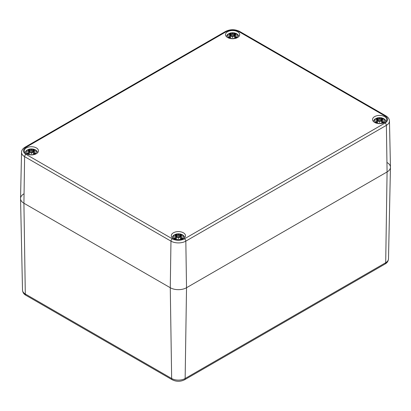 <?xml version="1.0" encoding="UTF-8"?>
<svg xmlns="http://www.w3.org/2000/svg" width="411" height="411" viewBox="0 0 411 411"><rect width="100%" height="100%" fill="white"/><g stroke="black" fill="none" stroke-linecap="round" stroke-linejoin="round"><path stroke-width="0.62" d="M387.085 162.545A11.498 6.638 180 0 1 390.45 167.323A11.498 6.638 180 0 1 387.085 171.937L186.527 287.726A11.498 6.638 180 0 1 170.267 287.726L23.915 203.229A11.498 6.638 180 0 1 20.55 198.616A11.498 6.638 180 0 1 23.915 193.843M227.586 37.524A7.09 4.095 180 0 1 225.511 34.632A7.09 4.095 180 0 1 232.6 30.537A7.09 4.095 180 0 1 239.69 34.632A7.09 4.095 180 0 1 235.313 38.413A7.09 4.095 180 0 1 227.586 37.524M374.616 122.411A7.09 4.095 180 0 1 372.541 119.519A7.09 4.095 180 0 1 379.63 115.424A7.09 4.095 180 0 1 386.72 119.519A7.09 4.095 180 0 1 382.343 123.3A7.09 4.095 180 0 1 374.616 122.411M173.385 238.591A7.09 4.095 180 0 1 171.31 235.698A7.09 4.095 180 0 1 178.4 231.604A7.09 4.095 180 0 1 185.489 235.698A7.09 4.095 180 0 1 181.112 239.479A7.09 4.095 180 0 1 173.385 238.591M26.355 153.704A7.09 4.095 180 0 1 24.28 150.811A7.09 4.095 180 0 1 31.37 146.717A7.09 4.095 180 0 1 38.459 150.811A7.09 4.095 180 0 1 34.082 154.593A7.09 4.095 180 0 1 26.355 153.704M21.536 152.275A10.511 6.067 0 0 0 24.614 156.642A1.916 1.105 -60 0 1 25.97 154.32A8.595 4.963 180 0 1 25.97 147.302A1.916 1.105 60 0 0 25.009 147.21C22.703 148.659 21.547 150.349 21.536 152.275L20.55 198.456A11.498 6.638 0 0 0 23.915 203.229L170.267 287.726A11.498 6.638 0 0 0 186.527 287.726L387.085 171.937A11.498 6.638 0 0 0 390.45 167.159L389.464 120.978C389.448 119.046 388.287 117.356 385.991 115.912A1.916 1.105 -60 0 0 385.03 116.01A8.595 4.963 180 0 1 385.03 123.028A1.916 1.105 60 0 1 386.386 125.345A10.511 6.067 0 0 0 389.464 120.978M236.161 37.709A5.03 2.903 180 0 1 227.745 36.404A5.03 2.903 180 0 1 233.905 32.849A5.03 2.903 180 0 1 236.161 37.709M229.168 34.159L228.901 34.113A12.433 7.645 46.7 0 1 230.638 34.375L230.751 34.745A12.34 11.123 168.6 0 0 228.619 35.32A12.34 8.646 6.9 0 1 230.751 35.063L230.638 35.516A12.433 8.893 124.8 0 0 228.901 36.738A4.346 2.507 180 0 0 230.33 37.565A12.433 5.199 -63.7 0 1 231.614 36.081L232.323 35.973A12.34 0.375 79 0 0 232.6 37.622A12.34 0.375 -79 0 0 232.878 35.973L233.587 36.081A12.433 5.199 63.7 0 1 234.876 37.565L234.876 37.565A4.346 2.507 180 0 0 236.304 36.738A12.433 8.893 -124.8 0 0 234.563 35.516L234.496 35.629A12.34 8.826 55.2 0 1 236.037 36.692L236.304 36.738M234.563 35.516L234.455 35.063A12.34 8.646 -6.9 0 1 236.582 35.32A12.34 11.123 -168.6 0 0 234.455 34.745L234.563 34.375A12.433 7.645 -46.7 0 1 236.304 34.113A4.346 2.507 180 0 0 234.876 33.291A12.433 6.453 107.7 0 0 233.587 33.815L232.878 33.836A12.34 2.101 -84.6 0 0 232.6 33.024A12.34 2.101 84.6 0 0 232.323 33.836L231.614 33.815A12.433 6.453 -107.7 0 0 230.33 33.291L230.71 34.406M234.455 35.063L234.419 36.928M234.393 35.084L234.496 35.629L234.393 35.084M236.582 35.32L235.878 35.218L236.582 35.32M234.876 33.291L234.455 34.745M234.496 34.406L234.111 36.579M236.202 34.103L234.249 34.622L234.044 36.507M236.037 34.159L236.304 34.113M235.847 36.79L235.847 36.79A3.853 2.225 180 0 1 234.815 37.406A12.34 5.158 -116.3 0 0 233.659 36.111L233.587 36.081M233.587 33.815L233.659 33.923A12.34 6.401 -72.3 0 1 234.799 33.445M232.878 33.836L233.659 33.923L233.859 36.307M232.6 33.024L232.785 35.998A12.243 0.37 101 0 1 232.6 37.108L232.6 37.622M231.614 33.815L232.323 33.836M232.785 33.943L232.6 34.704L232.421 33.943A12.243 2.086 -95.4 0 1 232.6 33.322A12.243 2.086 95.4 0 1 232.785 33.928M230.751 34.745L231.095 36.579M228.619 35.32L229.323 35.218L228.619 35.32M230.638 35.516L230.751 35.063M228.901 36.738L229.168 36.692A12.34 8.826 -55.2 0 1 230.71 35.629L230.787 36.928M231.614 36.081L231.547 36.111A12.34 5.158 116.3 0 0 230.407 37.406L230.407 37.406M232.415 35.998L232.6 37.108A12.243 0.37 -101 0 1 232.415 35.998L232.415 35.998M34.925 153.889A5.03 2.903 180 0 1 26.51 152.584A5.03 2.903 180 0 1 32.675 149.029A5.03 2.903 180 0 1 34.925 153.889M27.938 150.339L27.671 150.292A12.433 7.645 46.7 0 1 29.407 150.56L29.515 150.924A12.34 11.123 168.6 0 0 27.388 151.5A12.34 8.646 6.9 0 1 29.515 151.243L29.407 151.695A12.433 8.893 124.8 0 0 27.671 152.918A4.346 2.507 180 0 0 29.094 153.745A12.433 5.199 -63.7 0 1 30.383 152.26L31.092 152.152A12.34 0.375 79 0 0 31.37 153.801A12.34 0.375 -79 0 0 31.647 152.152L32.356 152.26A12.433 5.199 63.7 0 1 33.645 153.745L33.645 153.745A4.346 2.507 180 0 0 35.074 152.918A12.433 8.893 -124.8 0 0 33.332 151.695L33.26 151.808A12.34 8.826 55.2 0 1 34.801 152.871L35.074 152.918M33.332 151.695L33.224 151.243A12.34 8.646 -6.9 0 1 35.351 151.5A12.34 11.123 -168.6 0 0 33.224 150.924L33.332 150.56A12.433 7.645 -46.7 0 1 35.074 150.292A4.346 2.507 180 0 0 33.645 149.47A12.433 6.453 107.7 0 0 32.356 149.994L31.647 150.015A12.34 2.101 -84.6 0 0 31.37 149.203A12.34 2.101 84.6 0 0 31.092 150.015L30.383 149.994A12.433 6.453 -107.7 0 0 29.094 149.47L29.417 150.539M33.224 151.243L33.188 153.113M33.163 151.263L33.26 151.808L33.163 151.263M35.351 151.5L34.647 151.397L35.351 151.5M33.332 150.56L33.224 150.924M33.26 150.585L33.163 151.053A12.243 11.035 11.4 0 1 34.457 151.34M34.971 150.287L33.019 150.801L32.813 152.686M34.801 150.339L35.074 150.292M34.611 152.969L34.611 152.969A3.853 2.225 180 0 1 33.579 153.586A12.34 5.158 -116.3 0 0 32.428 152.291L32.356 152.26M32.875 152.758L33.163 151.053M32.356 149.994L32.428 150.107A12.34 6.401 -72.3 0 1 33.563 149.625L33.645 149.47M31.647 150.015L32.428 150.107L32.628 152.486M31.37 149.203L31.555 152.178A12.243 0.37 101 0 1 31.37 153.288L31.37 153.801M30.383 149.994L31.092 150.015M33.563 149.625L33.327 150.539M31.555 150.123L31.37 150.883L31.19 150.123A12.243 2.086 -95.4 0 1 31.37 149.501A12.243 2.086 95.4 0 1 31.555 150.107M29.515 150.924L29.864 152.758M27.388 151.5L28.092 151.397L27.388 151.5M29.407 151.695L29.515 151.243M27.671 152.918L27.938 152.871A12.34 8.826 -55.2 0 1 29.479 151.808L29.556 153.113M30.383 152.26L30.311 152.291A12.34 5.158 116.3 0 0 29.176 153.586L29.176 153.586M31.185 152.178L31.37 153.288A12.243 0.37 -101 0 1 31.185 152.178L31.185 152.178M383.186 122.591A5.03 2.903 180 0 1 374.77 121.291A5.03 2.903 180 0 1 380.93 117.736A5.03 2.903 180 0 1 383.186 122.591M376.199 119.041L375.926 119A12.433 7.645 46.7 0 1 377.668 119.262L377.776 119.632A12.34 11.123 168.6 0 0 375.649 120.207A12.34 8.646 6.9 0 1 377.776 119.95L377.668 120.402A12.433 8.893 124.8 0 0 375.926 121.625A4.346 2.507 180 0 0 377.355 122.447A12.433 5.199 -63.7 0 1 378.644 120.968L379.353 120.86A12.34 0.375 79 0 0 379.63 122.504A12.34 0.375 -79 0 0 379.908 120.86L380.617 120.968A12.433 5.199 63.7 0 1 381.906 122.447L381.906 122.447A4.346 2.507 180 0 0 383.329 121.625A12.433 8.893 -124.8 0 0 381.593 120.402L381.521 120.515A12.34 8.826 55.2 0 1 383.062 121.579L383.329 121.625M381.593 120.402L381.485 119.95A12.34 8.646 -6.9 0 1 383.612 120.207A12.34 11.123 -168.6 0 0 381.485 119.632L381.593 119.262A12.433 7.645 -46.7 0 1 383.329 119A4.346 2.507 180 0 0 381.906 118.173A12.433 6.453 107.7 0 0 380.617 118.702L379.908 118.717A12.34 2.101 -84.6 0 0 379.63 117.911A12.34 2.101 84.6 0 0 379.353 118.717L378.644 118.702A12.433 6.453 -107.7 0 0 377.355 118.173L377.673 119.247M381.485 119.95L381.444 121.815M381.418 119.966L381.521 120.515L381.418 119.966M383.612 120.207L382.908 120.099L383.612 120.207M381.136 121.461L381.485 119.632M383.062 119.041L383.329 119M382.872 121.671L382.872 121.671A3.853 2.225 180 0 1 381.84 122.293M380.617 118.702L380.689 118.81A12.34 6.401 -72.3 0 1 381.824 118.327L381.906 118.173M379.908 118.717L380.689 118.81L380.889 121.188M379.63 117.911L379.815 120.88A12.243 0.37 101 0 1 379.63 121.995L379.63 122.504M378.644 118.702L379.353 118.717M381.824 118.327L381.583 119.247M379.81 118.83L379.63 119.591L379.445 118.83M377.668 119.262L377.837 119.755L377.74 119.293M377.776 119.632L378.125 121.461M375.649 120.207L376.353 120.099L375.649 120.207M377.668 120.402L377.776 119.95M375.926 121.625L376.199 121.579A12.34 8.826 -55.2 0 1 377.74 120.515L377.812 121.815M378.644 120.968L378.572 120.993A12.34 5.158 116.3 0 0 377.437 122.293A3.853 2.225 180 0 1 376.389 121.671L376.389 121.671M379.445 120.88L379.63 121.995A12.243 0.37 -101 0 1 379.445 120.88L379.445 120.88M380.617 120.968L380.689 120.993A12.34 5.158 -116.3 0 1 381.824 122.293M181.955 238.776A5.03 2.903 180 0 1 173.54 237.471A5.03 2.903 180 0 1 179.699 233.916A5.03 2.903 180 0 1 181.955 238.776M174.963 235.226L174.696 235.179A12.433 7.645 46.7 0 1 176.437 235.441L176.545 235.811A12.34 11.123 168.6 0 0 174.418 236.387A12.34 8.646 6.9 0 1 176.545 236.13L176.437 236.582A12.433 8.893 124.8 0 0 174.696 237.805A4.346 2.507 180 0 0 176.124 238.632A12.433 5.199 -63.7 0 1 177.413 237.147L178.122 237.039A12.34 0.375 79 0 0 178.4 238.688A12.34 0.375 -79 0 0 178.677 237.039L179.386 237.147A12.433 5.199 63.7 0 1 180.67 238.632L180.67 238.632A4.346 2.507 180 0 0 182.099 237.805A12.433 8.893 -124.8 0 0 180.362 236.582L180.29 236.695A12.34 8.826 55.2 0 1 181.832 237.758L182.099 237.805M180.362 236.582L180.249 236.13A12.34 8.646 -6.9 0 1 182.381 236.387A12.34 11.123 -168.6 0 0 180.249 235.811L180.362 235.441A12.433 7.645 -46.7 0 1 182.099 235.179A4.346 2.507 180 0 0 180.67 234.357A12.433 6.453 107.7 0 0 179.386 234.881L178.677 234.902A12.34 2.101 -84.6 0 0 178.4 234.09A12.34 2.101 84.6 0 0 178.122 234.902L177.413 234.881A12.433 6.453 -107.7 0 0 176.124 234.357L176.442 235.426M180.249 236.13L180.213 237.995M180.188 236.145L180.29 236.695L180.188 236.145M182.381 236.387L181.677 236.284L182.381 236.387M180.362 235.441L180.249 235.811M180.29 235.472L179.905 237.64M181.996 235.169L180.044 235.688L179.843 237.573M181.832 235.226L182.099 235.179M181.641 237.851L181.641 237.851A3.853 2.225 180 0 1 180.609 238.472M179.386 234.881L179.453 234.989A12.34 6.401 -72.3 0 1 180.593 234.511L180.67 234.357M178.677 234.902L179.453 234.989L179.658 237.368M178.4 234.09L178.585 237.065A12.243 0.37 101 0 1 178.4 238.175L178.4 238.688M177.413 234.881L178.122 234.902M180.593 234.511L180.352 235.426M178.58 235.01L178.4 235.77L178.215 235.01M176.437 235.441L176.607 235.94L176.504 235.472M176.545 235.811L176.889 237.64M174.418 236.387L175.122 236.284L174.418 236.387M176.437 236.582L176.545 236.13M174.696 237.805L174.963 237.758A12.34 8.826 -55.2 0 1 176.504 236.695L176.581 237.995M177.413 237.147L177.341 237.178A12.34 5.158 116.3 0 0 176.201 238.472A3.853 2.225 180 0 1 175.153 237.851L175.153 237.851M178.215 237.065L178.4 238.175A12.243 0.37 -101 0 1 178.215 237.065L178.215 237.065M179.386 237.147L179.453 237.178A12.34 5.158 -116.3 0 1 180.593 238.472M385.03 123.028L184.477 238.817A1.916 1.105 60 0 1 185.829 241.134L186.527 287.726L185.145 378.505A2.877 1.659 -120 0 1 184.549 379.779L385.102 263.99A2.877 1.659 -120 0 0 385.698 262.716L185.145 378.505A9.54 5.507 180 0 1 171.654 378.505L25.302 294.009A9.54 5.507 180 0 1 22.507 290.181L20.55 198.616M22.507 290.181C22.749 292.498 23.879 294.199 25.898 295.283A2.877 1.659 -60 0 1 25.302 294.009L23.915 203.229L24.614 156.642L170.966 241.134A1.916 1.105 -60 0 1 172.322 238.817L25.97 154.32M25.898 295.283L172.245 379.779A2.877 1.659 -60 0 1 171.654 378.505L170.267 287.726L170.966 241.134A10.511 6.067 0 0 0 185.829 241.134L386.386 125.345L387.085 171.937L385.698 262.716A9.54 5.507 180 0 0 388.493 258.889C388.261 261.185 387.131 262.886 385.102 263.99M25.009 147.21L225.567 31.421A1.916 1.105 60 0 1 226.523 31.513A8.595 4.963 180 0 1 238.678 31.513A1.916 1.105 -60 0 1 239.639 31.421L385.991 115.912M25.97 147.302L226.523 31.513M238.678 31.513L385.03 116.01M184.477 238.817A8.595 4.963 180 0 1 172.322 238.817M228.901 34.113A4.346 2.507 180 0 1 230.33 33.291M234.393 34.858A12.243 11.035 11.4 0 1 235.688 35.161M230.407 33.445A12.34 6.401 72.3 0 1 231.547 33.923L231.342 36.307M229.518 35.161A12.243 11.035 -11.4 0 1 230.812 34.858M234.686 33.712A3.853 2.225 180 0 1 235.575 34.17M229.631 34.17A3.853 2.225 180 0 1 230.52 33.712M230.391 37.406A3.853 2.225 180 0 1 229.359 36.79M27.671 150.292A4.346 2.507 180 0 1 29.094 149.47M29.176 149.625A12.34 6.401 72.3 0 1 30.311 150.107L30.111 152.486M28.282 151.34A12.243 11.035 -11.4 0 1 29.577 151.037M33.45 149.892A3.853 2.225 180 0 1 34.339 150.349M28.4 150.349A3.853 2.225 180 0 1 29.289 149.892M29.16 153.586A3.853 2.225 180 0 1 28.128 152.969M375.926 119A4.346 2.507 180 0 1 377.355 118.173M381.423 119.74A12.243 11.035 11.4 0 1 382.718 120.043M379.445 118.815A12.243 2.086 -95.4 0 1 379.63 118.209A12.243 2.086 95.4 0 1 379.815 118.815M377.437 118.327A12.34 6.401 72.3 0 1 378.572 118.81L378.372 121.188M376.543 120.043A12.243 11.035 -11.4 0 1 377.837 119.74M381.711 118.599A3.853 2.225 180 0 1 382.6 119.051M376.661 119.051A3.853 2.225 180 0 1 377.55 118.599M174.696 235.179A4.346 2.507 180 0 1 176.124 234.357M180.188 235.924A12.243 11.035 11.4 0 1 181.482 236.227M178.215 234.994A12.243 2.086 -95.4 0 1 178.4 234.388A12.243 2.086 95.4 0 1 178.585 234.994M176.201 234.511A12.34 6.401 72.3 0 1 177.341 234.989L177.141 237.368M175.312 236.227A12.243 11.035 -11.4 0 1 176.607 235.924M180.48 234.779A3.853 2.225 180 0 1 181.369 235.236M175.425 235.236A3.853 2.225 180 0 1 176.314 234.779M184.549 379.779C180.45 381.793 176.35 381.793 172.245 379.779M388.493 258.889L390.45 167.323M225.567 31.421C230.258 29.15 234.948 29.15 239.639 31.421M238.966 36.44L238.103 34.868L236.762 33.753L234.501 32.895L230.72 32.89L227.679 34.298L226.24 36.44M236.191 35.233L234.429 35.043M231.157 36.507L230.956 34.622L229.004 34.103M229.014 35.233L230.776 35.043M232.39 35.968L231.552 36.081L230.365 37.442M232.811 35.968L233.648 36.081L234.84 37.442M235.878 36.743L234.732 37.406M230.473 37.406L229.323 36.743M37.73 152.62L36.872 151.048L35.531 149.933L33.265 149.075L29.489 149.07L26.443 150.477L25.009 152.62M34.956 151.412L33.199 151.222M29.926 152.686L29.726 150.801L27.768 150.287M27.784 151.412L29.546 151.222M31.159 152.147L30.322 152.26L29.135 153.622M31.58 152.147L32.418 152.26L33.604 153.622M34.647 152.928L33.502 153.586M29.238 153.586L28.092 152.928M385.991 121.322L385.133 119.75L383.792 118.64L381.526 117.782L377.75 117.777L374.704 119.185L373.27 121.322M383.216 120.12L381.454 119.93M381.074 121.394L381.274 119.509L383.232 118.99M378.187 121.394L377.986 119.509L376.029 118.99M376.044 120.12L377.801 119.93M379.42 120.855L378.582 120.968L377.396 122.329M379.841 120.855L380.678 120.968L381.865 122.329M382.908 121.63L381.762 122.288M377.498 122.288L376.353 121.63M184.76 237.507L183.897 235.929L182.556 234.82L180.295 233.962L176.514 233.957L173.473 235.364L172.034 237.507M181.986 236.299L180.224 236.109M176.956 237.573L176.751 235.688L174.798 235.169M174.809 236.299L176.571 236.109M178.189 237.034L177.352 237.147L176.16 238.508M178.61 237.034L179.448 237.147L180.635 238.508M181.677 237.81L180.527 238.472M176.268 238.472L175.122 237.81"/></g></svg>
